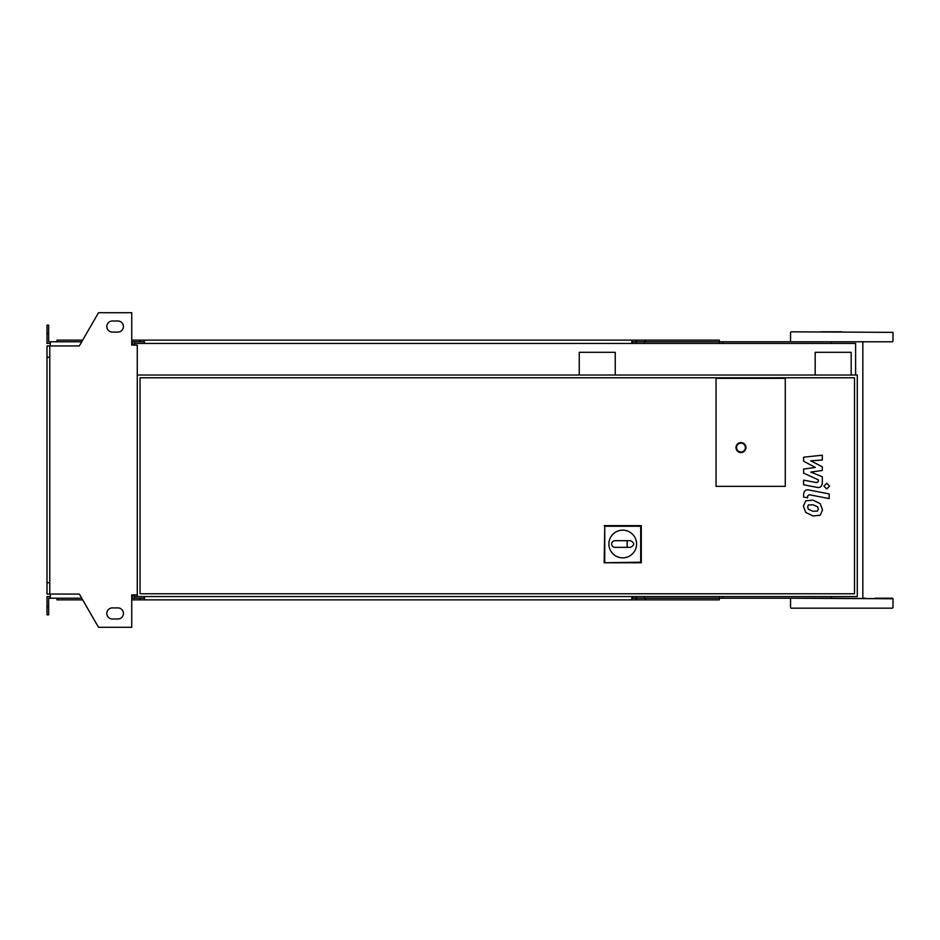<?xml version="1.0" encoding="UTF-8"?>
<svg xmlns="http://www.w3.org/2000/svg" width="940" height="940" viewBox="0 0 940 940"><rect width="100%" height="100%" fill="white"/><g stroke="black" fill="none" stroke-linecap="round" stroke-linejoin="round"><path stroke-width="1.41" d="M817.506 511.078L818.329 509.057L817.506 506.742L812.982 504.792L808.435 504.98L807.601 506.966L808.435 509.315L812.982 511.278L817.506 511.078M820.232 503.652L812.982 500.127L805.709 500.832L803.406 506.155L805.709 512.406L812.982 515.942L820.232 515.238L822.535 509.868L820.232 503.652M829.162 493.923L808.964 489.998C805.862 489.294 804.076 490.774 803.618 494.416L803.618 497.072L807.566 497.836L807.566 496.05L809.258 494.722L829.162 498.588L829.162 493.923M823.91 486.098L826.742 488.929L829.562 486.098L826.742 483.278L823.91 486.098M803.618 461.258L815.356 467.439L803.618 469.072L803.618 473.149L818.376 479.858L818.376 481.304L816.695 482.643L803.606 480.129L803.606 484.781L817.001 487.355C820.115 488.048 821.889 486.568 822.324 482.913L822.312 476.745L810.762 472.068L822.312 470.482L822.312 466.839L810.762 460.788L822.312 460.024L822.312 455.207L803.618 457.181L803.618 461.258M785.276 486.344L716.045 486.344L716.045 378.338L785.276 378.338L785.276 486.344L716.045 486.344L716.045 378.338L785.276 378.338L785.276 486.344M608.873 544.013A13.841 13.841 0 0 1 622.727 530.16A13.841 13.841 0 0 1 636.568 544.013A13.841 13.841 0 0 1 622.727 557.855A13.841 13.841 0 0 1 608.873 544.013M630.482 540.688C634.747 542.909 634.747 545.118 630.482 547.339L627.156 547.339L627.156 540.688L630.482 540.688M627.156 547.339L614.971 547.339A3.325 3.325 0 0 1 611.646 544.013A3.325 3.325 0 0 1 614.971 540.688L627.156 540.688M604.749 562.191L604.749 526.247L640.692 526.247L640.692 562.191L604.173 562.766L604.749 526.247M604.173 525.66L641.28 525.66L640.692 526.247M641.28 525.66L641.28 562.766L640.692 562.191M641.28 562.766L604.173 562.766M745.949 447.569A4.982 4.982 0 0 0 740.967 442.587A4.982 4.982 0 0 0 735.985 447.569A4.982 4.982 0 0 0 740.967 452.551A4.982 4.982 0 0 0 745.949 447.569A4.982 4.982 0 0 1 740.967 452.551A4.982 4.982 0 0 1 735.985 447.569M134.502 596.559L857.28 596.559L857.28 375.013L137.275 375.013M137.275 596.559L137.275 345.109L131.741 345.109L131.741 312.703L98.512 312.703L79.324 345.944L49.773 345.944L49.773 594.057L79.324 594.057L98.512 627.297L131.741 627.297L131.741 594.891L137.275 594.891M854.507 593.786L140.048 593.786L140.048 377.786L854.507 377.786L854.507 593.786M820.691 608.18L875.152 608.18M791.092 331.82L893 332.372L791.092 331.82M722.695 343.441L722.695 341.784L892.448 341.784L791.092 341.784M892.448 608.18L791.092 608.18M865.176 608.18L862.838 608.18M791.092 598.216L893 598.768L831.23 598.216L831.23 596.559M862.838 341.784L862.838 598.216L865.176 598.216M875.152 598.216L892.448 598.216M820.691 331.82L841.77 331.82M722.695 341.784L632.973 341.784L632.973 343.441M719.37 343.441L719.37 340.127L636.298 340.127L636.298 343.441M644.452 341.784L644.452 343.441M144.478 341.784L134.502 341.784L134.502 345.109M645.369 340.127L645.369 341.784M636.298 340.127L631.856 340.127L631.856 343.441M631.856 340.127L144.478 340.127L144.478 343.441M144.478 340.127L140.048 340.127L140.048 341.784M140.048 340.127L131.741 340.127M82.685 340.127L56.964 340.127L56.964 341.784M831.23 341.784L831.23 343.441M631.856 341.784L632.973 341.784M722.695 596.559L722.695 598.216L632.973 598.216L632.973 596.559M719.37 596.559L719.37 599.873L636.298 599.873L636.298 596.559M644.452 598.216L644.452 596.559M144.478 598.216L131.741 598.216M645.369 599.873L645.369 598.216M636.298 599.873L631.856 599.873L631.856 596.559M631.856 599.873L144.478 599.873L144.478 596.559M144.478 599.873L140.048 599.873L140.048 598.216M140.048 599.873L131.741 599.873M82.685 599.873L56.964 599.873L56.964 598.216M631.856 598.216L632.973 598.216M722.695 598.216L831.23 598.216M112.354 321.01A5.534 5.534 0 0 0 106.819 326.556A5.534 5.534 0 0 0 112.354 332.09A5.534 5.534 0 0 1 106.819 326.556A5.534 5.534 0 0 1 112.354 321.01L117.888 321.01A5.534 5.534 0 0 1 123.434 326.556A5.534 5.534 0 0 1 117.888 332.09A5.534 5.534 0 0 0 123.434 326.556A5.534 5.534 0 0 0 117.888 321.01M112.354 618.99A5.534 5.534 0 0 1 106.819 613.444A5.534 5.534 0 0 1 112.354 607.91A5.534 5.534 0 0 0 106.819 613.444A5.534 5.534 0 0 0 112.354 618.99L117.888 618.99A5.534 5.534 0 0 0 123.434 613.444A5.534 5.534 0 0 0 117.888 607.91A5.534 5.534 0 0 1 123.434 613.444A5.534 5.534 0 0 1 117.888 618.99M132.846 594.891L132.846 596.559L131.741 596.559M134.502 598.216L134.502 594.891M579.252 375.013L579.252 352.312L615.242 352.312L615.242 375.013M134.502 343.441L855.611 343.441L855.611 375.013M851.182 375.013L851.182 352.312L815.18 352.312L815.18 375.013M132.846 345.109L132.846 343.441L131.741 343.441M50.325 343.441L47 343.441L47 333.477L48.657 333.477L48.657 341.784L81.721 341.784M81.721 598.216L50.325 598.216L50.325 594.057M50.325 596.559L47 596.559L47 606.523L48.657 606.523L48.657 598.216L50.325 598.216M47 606.523L47 614.831L48.657 614.831L48.657 606.523M134.502 341.784L131.741 341.784M47 333.477L47 325.17L48.657 325.17L48.657 333.477M50.325 341.784L50.325 345.944M49.773 357.294L47 357.294L47 345.944L49.773 345.944M47 357.294L47 582.706L49.773 582.706M47 582.706L47 594.057L49.773 594.057M117.888 607.91L112.354 607.91M117.888 332.09L112.354 332.09M736.537 447.569A4.43 4.43 0 0 1 740.967 443.139A4.43 4.43 0 0 1 745.397 447.569A4.43 4.43 0 0 1 740.967 451.999A4.43 4.43 0 0 1 736.537 447.569M790.54 341.232L790.54 332.372M790.54 607.628L790.54 598.768M893 607.628L893 598.768M893 341.232L893 332.372"/></g></svg>
